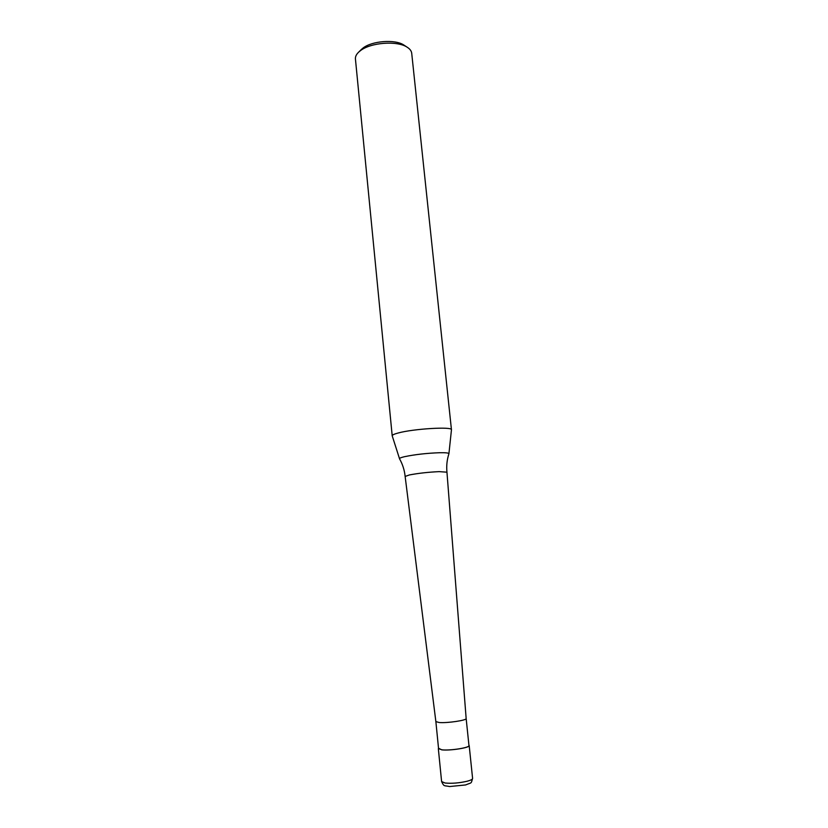 <?xml version="1.0" encoding="UTF-8"?>
<svg xmlns="http://www.w3.org/2000/svg" width="828" height="828" viewBox="0 0 828 828"><rect width="100%" height="100%" fill="white"/><g stroke="black" fill="none" stroke-linecap="round" stroke-linejoin="round"><path stroke-width="1.24" d="M468.917 745.138L469.186 745.542C470.169 747.684 450.101 750.861 441.748 749.857L438.519 748.233M435.87 721.592L438.561 748.647L441.935 749.816C450.163 750.81 469.921 747.674 468.959 745.562L466.154 718.518C467.044 720.298 447.358 723.248 439.202 722.523L435.87 721.602L405.14 476.442C404.488 470.138 402.625 464.27 399.551 458.836L392.203 435.787C392.182 435 394.138 434.079 398.082 433.023C413.358 428.749 452.709 426.41 451.457 429.773L448.921 453.744C448.89 452.957 445.816 452.616 439.699 452.719C426.72 453.185 414.983 454.51 404.488 456.694C401.011 457.511 399.355 458.205 399.51 458.764M466.154 718.518L446.954 472.188L439.15 471.629C428.211 472.146 418.306 473.254 409.415 474.941L405.14 476.442M446.954 472.188C446.333 465.885 446.975 459.768 448.9 453.827L448.921 453.744M451.457 429.773L411.713 53.251C411.433 50.912 409.86 48.852 406.972 47.082C397.026 40.51 370.727 42.497 360.459 50.643L358.834 51.978C356.361 54.286 355.233 56.614 355.429 58.964L392.203 435.787M404.581 45.519L403.671 44.919C394.935 39.154 372.051 40.893 363.057 48.024L360.863 49.959M469.186 745.542L472.591 778.403C472.591 779.324 470.759 780.276 467.095 781.249C459.178 783.05 451.829 783.64 445.071 783.019L441.603 781.549L438.333 748.678M472.591 778.403C470.915 784.157 472.053 782.243 465.657 784.923M465.481 784.965L449.604 786.538C443.704 785.265 444.274 786.993 441.603 781.549M403.671 44.919L406.972 47.082M361.639 49.183L358.834 51.978"/></g></svg>
